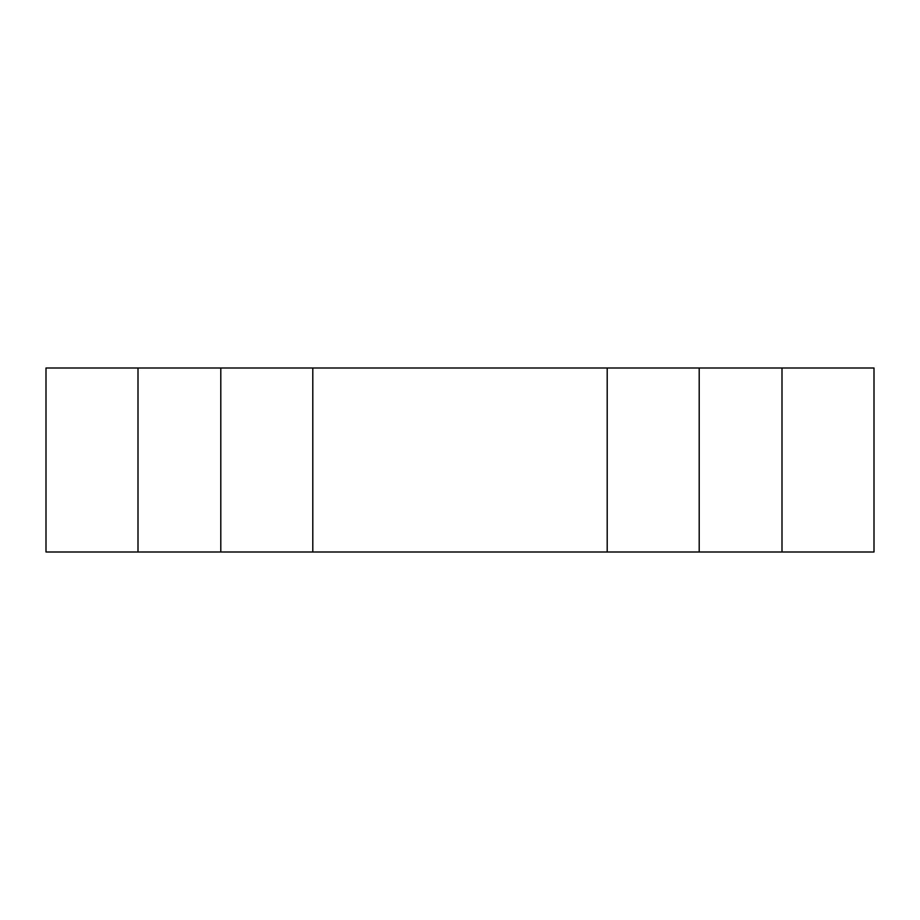 <?xml version="1.0" encoding="UTF-8"?>
<svg xmlns="http://www.w3.org/2000/svg" width="920" height="920" viewBox="0 0 920 920"><rect width="100%" height="100%" fill="white"/><g stroke="black" fill="none" stroke-linecap="round" stroke-linejoin="round"><path stroke-width="1.38" d="M138 552L46 552L46 368L138 368L138 552L874 552L874 368L782 368L782 552M138 368L220.8 368L220.8 552M220.8 368L312.8 368L312.8 552M312.8 368L607.2 368L607.2 552M607.2 368L699.2 368L699.2 552M699.2 368L782 368"/></g></svg>
